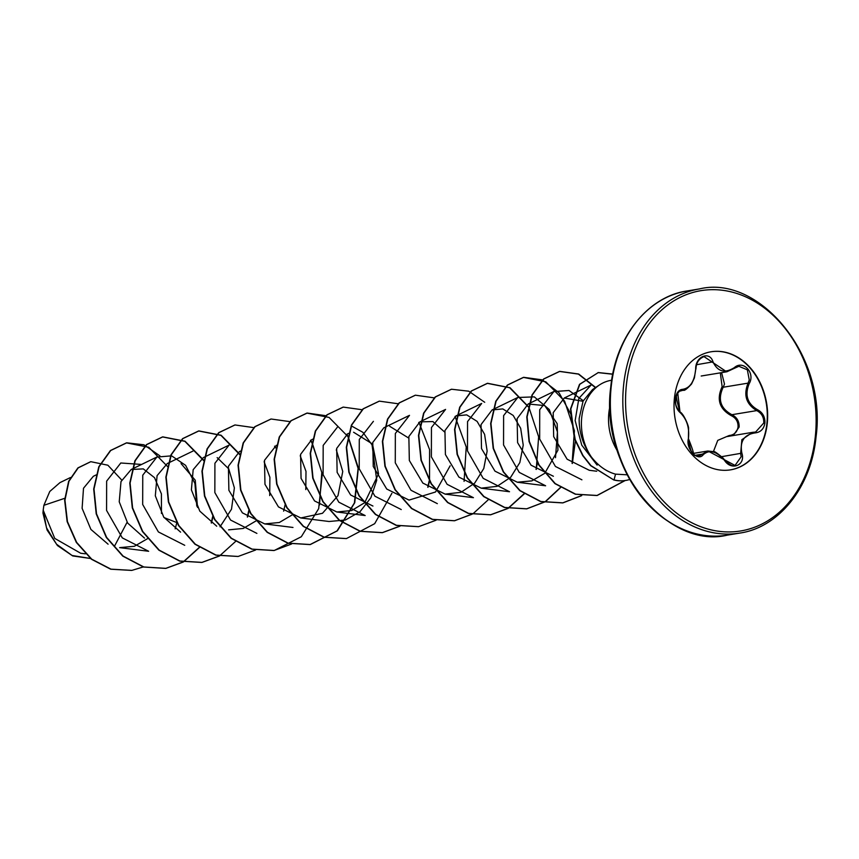 <?xml version="1.0" encoding="UTF-8"?>
<svg xmlns="http://www.w3.org/2000/svg" width="859" height="859" viewBox="0 0 859 859"><rect width="100%" height="100%" fill="white"/><g stroke="black" fill="none" stroke-linecap="round" stroke-linejoin="round"><path stroke-width="1.29" d="M688.36 439.346L688.617 439.078C690.153 450.75 692.537 456.193 695.747 455.388L699.119 455.946L707.977 451.018L735.046 465.438L741.177 456.741L740.651 453.541L741.865 439.701L752.516 432.367L754.503 432.152L752.699 432.335M755.619 432.034L763.758 423.004C763.984 417.302 761.654 413.168 756.758 410.602C746.203 404.235 743.303 395.076 748.071 383.135L749.263 379.979L747.341 369.81L738.858 366.288L734.413 368.286L734.316 367.641C743.207 359.577 755.609 372.935 749.198 383.64C744.57 394.979 747.309 403.633 757.413 409.636C762.663 412.427 765.154 416.905 764.907 423.068C763.866 429.049 760.559 432.335 754.954 432.925C744.001 434.697 739.642 441.44 741.875 453.155C745.902 465.17 731.449 471.237 724.556 460.435C716.556 451.179 709.459 449.246 703.274 454.669C697.905 462.131 685.514 448.763 688.403 438.648C689.627 427.868 686.889 419.192 680.188 412.631C676.656 409.571 675.045 404.943 675.367 398.769C676.323 392.799 678.739 389.653 682.626 389.342C690.142 388.118 694.501 381.385 695.693 369.123C695.21 356.528 709.652 350.483 713.013 361.864C717.609 371.711 724.706 373.633 734.316 367.641M721.603 372.645L724.481 384.07L723.203 387.237C717.523 399.295 720.422 408.454 731.889 414.704C736.915 417.216 739.32 421.339 739.127 427.063L733.307 435.373M680.017 390.727L683.292 390.19L678.964 391.403C678.427 394.839 673.016 388.751 679.995 411.966A0.977 0.676 127.9 0 1 680.188 412.631M713.432 451.555L717.759 440.366L729.205 435.513C734.177 434.976 737.129 432.152 738.053 427.03C738.235 421.758 735.98 417.968 731.299 415.67C719.391 409.034 716.331 399.36 722.129 386.668L720.314 372.86M710.93 351.803A59.829 46.418 -99.4 0 1 766.904 423.455A59.829 46.418 -99.4 0 1 730.408 469.862M767.259 423.401A59.829 46.418 -99.4 0 1 730.59 469.841A59.829 46.418 -99.4 0 1 674.422 398.211A59.829 46.418 -99.4 0 1 711.102 351.771A59.829 46.418 -99.4 0 1 767.259 423.401M70.449 477.529L59.947 482.629L49.768 491.488L43.884 505.317L43.186 510.16L54.751 538.41L80.617 553.217M599.453 384.961L592.538 389.557L583.068 401.132L579.159 418.516C578.987 432.26 583.025 445.037 591.271 456.859A47.932 37.184 -99.4 0 1 581.726 417.538A47.932 37.184 -99.4 0 1 599.453 384.961A47.932 37.184 -99.4 0 1 611.103 380.333L611.64 380.247M64.758 498.295L43.884 505.317M96.24 474.887L93.341 476.294L83.506 488.245L82.11 508.313L90.904 529.423L108.094 544.198M119.637 547.634L134.391 546.281L147.49 538.69M161.449 513.446L161.406 493.871L154.545 477.69L143.303 468.885L131.212 469.497L120.99 481.609L119.229 501.796L127.637 523.056L144.505 538.11M197.538 507.476L195.251 480.213L181.066 463.592M192.953 451.082L167.29 463.527L157.09 475.639L155.318 495.815L163.725 517.107L180.594 532.15M220.022 526.803L231.5 509.215L234.378 487.88L228.741 468.874L217.144 457.622M256.895 533.396L230.566 520.039L214.847 492.583L214.911 463.269L229.052 445.134L203.379 457.579L193.178 469.669L191.396 489.845L199.814 511.148L216.715 526.202M228.601 529.853L243.247 528.457L256.111 520.855M269.715 495.568L269.898 477.293L264.121 461.745M240.595 451.072L239.468 451.619L228.397 466.297L228.881 490.285L242.378 512.844L264.69 523.904L279.336 522.497L292.189 514.885M305.793 489.598L305.997 471.366L300.21 455.775M276.351 445.284L264.486 460.338L264.969 484.315L278.456 506.896L300.779 517.956L322.479 513.295L337.995 495.654L342.752 471.494L336.298 449.826M312.773 439.164L311.645 439.711L300.575 454.39L301.058 478.366L314.555 500.937L336.857 511.996L351.685 510.525L364.699 502.687L378.551 473.867L372.462 443.996L353.597 432.238M347.734 433.774L336.674 448.419L337.136 472.375L350.622 494.977L372.946 506.048M408.476 437.929L389.685 426.279M383.823 427.825L372.763 442.492L373.246 466.469L386.733 489.029L409.034 500.088L435.513 492.003L450.137 465.803M444.565 431.98L432.893 421.565L419.911 421.855L408.852 436.522L409.335 460.488L422.821 483.059L445.123 494.118L461.015 492.293L474.651 483.166L483.778 468.499L487.139 451.061L484.583 434.31L477.11 421.393L466.716 414.876L456 415.906L444.941 430.563L445.413 454.551L458.91 477.11L481.212 488.159L497.093 486.334L510.729 477.207L519.856 462.518L523.228 445.112L520.672 428.308L513.199 415.445L502.805 408.916L492.089 409.947L481.029 424.614L481.502 448.581L494.977 471.151L517.301 482.221L531.796 480.879L544.617 473.395M544.81 473.212L557.931 450.17L557.18 423.659L544.746 405.598L528.167 403.988L517.118 418.644L517.59 442.61L531.077 465.191L553.389 476.262M583.003 401.282L564.256 398.028L553.196 412.685L553.668 436.651L567.112 459.211L589.274 470.281L596.747 471.237M597.134 465.106L581.779 445.187L575.143 420.566L578.88 398.372L591.164 384.982L564.256 398.028M581.908 479.816L555.429 466.469L539.667 439.035L539.71 409.711L553.851 391.564L569.002 390.491L583.272 400.713M517.301 482.232L545.605 485.775L519.255 472.407L503.546 444.951L503.61 415.627L517.752 397.492L534.298 396.879L549.298 409.539L557.459 431.937L555.494 457.675M481.212 488.18L509.516 491.735L483.188 478.345L467.479 450.9L467.543 421.597L481.674 403.472M445.123 494.14L473.427 497.683L447.099 484.304L431.379 456.859L431.443 427.546L445.574 409.41L419.911 421.844M437.338 503.642L410.999 490.274L395.28 462.818L395.344 433.494L409.485 415.359M401.25 509.559L374.921 496.201L359.212 468.767L359.277 439.464L373.407 421.329M336.857 511.996L365.161 515.55L338.822 502.182L323.102 474.716L323.177 445.402L337.319 427.267M351.352 425.892L362.928 432.345L372.054 444.919L376.725 480.224L370.873 497.737L360.028 511.706L345.458 519.985L329.072 521.499L300.768 517.956M184.728 545.304L158.389 531.936L142.68 504.491L142.755 475.188L156.886 457.063L171.596 455.839L185.598 465.342L194.929 483.499L196.786 506.112M119.637 547.645L148.639 551.274L122.3 537.895L106.58 510.439L106.645 481.126L120.786 462.99L141.574 464.451M164.058 517.59L176.879 522.594L175.161 528.865M143.485 566.876L131.835 570.397L110.972 569.152L91.741 559.198L76.644 542.394L67.442 521.596L64.951 500.131L68.935 481.298L78.201 467.865L90.807 461.68L107.869 465.213L121.667 479.988M127.1 522.261L114.301 546.56M90.474 558.468L72.092 555.494L56.554 544.23L46.504 527.802L43.186 510.16M131.685 570.419L110.671 569.206L91.441 559.241L76.344 542.448L67.142 521.649L64.65 500.185L68.634 481.341L77.901 467.908L90.657 461.712M90.496 558.49L72.725 555.934L57.446 545.551L47.105 530.057L42.95 513.048L43.175 510.278M627.231 474.812L615.538 474.147C606.379 471.645 598.293 465.879 591.271 456.859M159.914 455.871L143.958 444.779L126.724 442.825L110.714 450.503L99.096 466.727L93.996 488.975L96.509 513.811L106.613 537.401L123.116 556.095L143.829 566.983L165.959 568.357L183.311 562.001M183.45 561.915L199.449 547.494M211.464 523.045L212.935 516.839M203.733 460.177L185.029 441.204L162.813 436.877L146.803 444.543L135.185 460.768L130.085 483.016L132.597 507.862L142.712 531.453L159.205 550.136L179.928 561.024L202.058 562.398L219.399 556.041M219.539 555.956L235.667 541.374M247.542 517.097L249.099 510.45M239.822 454.218L221.117 435.245L198.912 430.917L182.892 438.584L171.274 454.808L166.174 477.067L168.686 501.914L178.801 525.504L195.304 544.187L216.028 555.075L238.158 556.449L255.628 550.007M283.631 511.148L285.188 504.491M275.696 447.915L274.601 446.175M253.974 427.653L235.001 424.958L218.991 432.625L207.373 448.849L202.262 471.108L204.775 495.954L214.89 519.545L231.393 538.239L252.117 549.126L274.257 550.49L301.326 536.735L318.668 508.646L322.275 473.964L312 442.31M311.785 441.966L310.69 440.216M289.902 421.629L271.1 419.009L255.08 426.665L243.462 442.89L238.351 465.148L240.864 489.995L250.978 513.596L267.482 532.279L288.205 543.167L310.346 544.531L337.415 530.776L354.756 502.687L358.364 468.015L348.088 436.361M347.874 436.007L346.778 434.278M326.152 415.745L307.189 413.05L291.169 420.717L279.551 436.941L274.44 459.189L276.952 484.036L287.056 507.637L303.56 526.331L324.294 537.208L346.435 538.582L374.685 523.679L391.897 493.291M362.068 409.722L343.267 407.102L327.258 414.757L315.64 430.982L310.518 453.241L313.041 478.087L323.145 501.677L339.649 520.371L360.372 531.259L382.513 532.623L399.983 526.18M427.986 487.332L429.457 481.104M429.543 480.675L429.597 449.601L418.956 422.36M398.157 403.762L379.345 401.142L363.336 408.809L351.718 425.033L346.606 447.292L349.13 472.128L359.234 495.718L375.727 514.412L396.45 525.3L418.591 526.674L436.071 520.232M464.075 481.373L466.233 447.002L455.045 416.411M434.418 397.889L415.423 395.194L399.414 402.86L387.806 419.085L382.695 441.343L385.219 466.179L395.323 489.77L411.815 508.453L432.539 519.351L454.669 520.726L473.03 513.746L488.159 499.863M484.712 402.291L468.756 391.199L451.512 389.234L435.502 396.912L423.895 413.136L418.784 435.384L421.307 460.231L431.411 483.81L447.904 502.504L468.617 513.392L490.757 514.766L508.099 508.41M508.238 508.324L524.248 493.914M536.252 469.454L538.636 436.791L528.865 407.155L510.063 387.753L487.601 383.286L471.591 390.952L459.984 407.177L454.873 429.436L457.396 454.271L467.5 477.862L483.993 496.545L504.716 507.444L526.846 508.818L545.454 501.677L560.712 487.461M572.33 463.516L575.358 441.215M575.358 440.377L570.902 414.199L559.08 392.831L542.254 379.839L523.7 377.326L507.69 384.993L496.072 401.217L490.961 423.476L493.485 448.323L503.589 471.913L520.092 490.596L540.816 501.484L562.956 502.859L581.726 495.611M595.663 387.484L578.665 374.019L559.789 371.378L543.908 378.926L532.322 394.904L527.093 416.862L529.337 441.462L539.065 464.966L555.258 483.606L575.67 494.183L597.209 495.471L625.159 480.535M612.725 374.084L598.315 372.559L579.793 384.306L570.827 408.916L574.703 438.584L583.014 455.549L590.949 465.61L613.745 479.945L590.648 465.664L582.713 455.592L574.403 438.638L570.516 408.97L579.492 384.36L598.315 372.559M167.559 466.534L148.79 447.292L126.423 442.879L110.414 450.546L98.796 466.77L93.695 489.029L96.208 513.865L106.312 537.455L122.816 556.138L143.528 567.026L165.658 568.411L183.15 561.958M183.289 561.883L199.277 547.376M211.217 522.873L212.71 516.452M203.647 460.585L184.878 441.343L162.512 436.92L146.502 444.586L134.884 460.811L129.784 483.069L132.297 507.905L142.401 531.496L158.904 550.189L179.628 561.077L201.758 562.452L219.238 556.009M247.306 516.925L248.799 510.493M239.736 454.626L220.967 435.384L198.612 430.971L182.591 438.638L170.973 454.862L165.873 477.121L168.385 501.957L178.5 525.547L194.993 544.241L215.727 555.129L238.007 556.471M234.851 424.99L218.691 432.678L207.073 448.903L201.962 471.161L204.474 496.008L214.589 519.598L231.092 538.292L251.816 549.169L273.957 550.544L291.555 544.015M319.484 505.017L321.781 472.332L311.914 442.718M311.699 442.364L310.443 440.356M270.95 419.031L254.779 426.719L243.161 442.943L238.05 465.202L240.563 490.049L250.678 513.639L267.181 532.333L287.905 543.221L310.045 544.585L337.039 530.905L354.391 502.955L358.096 468.402L348.002 436.759M347.788 436.404L329.083 417.442L306.888 413.104L290.868 420.76L279.25 436.984L274.139 459.243L276.652 484.089L286.756 507.68L303.259 526.374L323.993 537.262L346.284 538.604M343.117 407.123L326.957 414.811L315.339 431.035L310.217 453.294L312.74 478.13L322.844 501.731L339.348 520.414L360.071 531.302L382.212 532.677L399.822 526.148M427.75 487.16L429.242 480.729M420.18 424.851L418.709 422.499M379.195 401.174L363.035 408.863L351.417 425.087L346.306 447.346L348.829 472.182L358.933 495.772L375.426 514.466L396.149 525.354L418.44 526.696M415.273 395.215L399.113 402.914L387.506 419.138L382.395 441.386L384.918 466.233L395.022 489.813L411.515 508.507L432.238 519.394L454.368 520.769L471.999 514.24M451.362 389.267L435.202 396.955L423.594 413.179L418.483 435.438L421.007 460.274L431.111 483.864L447.603 502.547L468.316 513.446L490.457 514.82L507.937 508.378M508.077 508.292L524.194 493.624M536.016 469.282L537.584 462.421M528.435 406.994L509.666 387.753L487.3 383.339L471.29 391.006L459.683 407.23L454.572 429.479L457.095 454.325L467.199 477.905L483.692 496.599L504.416 507.486L526.546 508.861L545.154 501.731L560.412 487.504M572.094 463.355L574.413 430.735L564.61 401.174L545.819 381.826L523.399 377.38L507.39 385.047L495.772 401.271L490.661 423.53L493.184 448.366L503.288 471.956L519.792 490.65L540.515 501.538L562.656 502.912L581.543 495.579M595.437 387.634L578.408 374.094L559.488 371.421L543.607 378.98L532.022 394.957L526.792 416.905L529.037 441.505L538.765 465.009L554.957 483.649L575.369 494.236L596.908 495.525L624.858 480.578M612.692 374.234L598.014 372.602M629.765 479.462A45.548 35.337 -99.4 0 1 625.717 480.449A45.548 35.337 -99.4 0 1 614.045 479.891L615.538 474.147M625.567 480.471A45.548 35.337 -99.4 0 1 625.416 480.492A45.548 35.337 -99.4 0 1 613.745 479.945M727.004 371.722L734.413 368.286L726.628 371.797L704.015 356.603C698.786 358.751 696.101 362.895 695.962 369.037L695.693 369.123M752.516 432.356L727.262 436.533M749.198 383.64L748.071 383.135L723.203 387.237L722.129 386.668M757.413 409.636L756.758 410.602L731.889 414.704L731.299 415.67M729.42 436.168L729.205 435.513M696.628 364.71L713.013 361.864M695.747 368.941L694.405 377.928L691.549 383.994C686.964 388.998 684.204 391.06 683.281 390.179L683.281 390.179M754.954 432.925L754.503 432.152L755.63 432.034M680.478 390.534L681.928 390.297A0.977 0.773 -89.6 0 0 682.626 389.342M741.875 453.155L721.667 456.666M679.673 411.858A0.977 0.676 127.9 0 1 679.995 411.966C677.246 408.852 675.786 405.877 675.614 403.032L675.689 397.953L677.708 392.756L679.995 411.966C683.581 413.458 689.015 426.343 688.574 428.587L688.403 438.648M703.274 454.669A0.977 0.709 -139.5 0 0 702.125 454.186L695.511 455.27M699.484 288.925A123.739 95.983 80.6 0 0 623.634 384.961A123.739 95.983 80.6 0 0 739.771 533.085C777.717 527.759 811.1 488.61 816.05 436.844C827.281 354.971 758.637 274.397 699.484 288.925L687.017 290.976A123.739 95.983 80.6 0 0 611.168 387.012A123.739 95.983 80.6 0 0 727.305 535.146L739.771 533.085M815.32 436.436A121.785 94.469 80.6 0 0 733.285 292.414A121.785 94.469 80.6 0 0 626.372 385.165A121.785 94.469 80.6 0 0 708.407 529.198A121.785 94.469 80.6 0 0 815.32 436.436M609.944 406.382A47.932 37.184 80.6 0 0 608.838 413.061A47.932 37.184 80.6 0 0 617.245 450.621M610.749 387.28A123.159 95.542 80.6 0 0 675.915 525.901M727.305 535.146C668.141 549.653 599.518 469.089 610.738 387.226C615.688 335.461 649.071 296.312 687.017 290.976M80.617 553.228L85.395 553.83M131.202 469.486L156.864 457.031M264.679 523.915L292.983 527.458M347.734 433.763L348.529 433.376M383.812 427.803L384.617 427.417M384.939 427.256L409.485 415.348M455.989 415.896L481.652 403.451M492.078 409.936L517.752 397.492M528.167 403.988L553.83 391.532M701.191 376.017L726.628 371.818M693.052 453.455L707.676 451.039M735.046 465.438C733.436 466.877 730.021 465.127 724.792 460.209L722.977 457.997C717.222 453.144 714.183 451.039 713.84 451.694L707.977 451.029M688.617 439.078L688.95 446.111L690.131 449.289C691.914 452.317 697.197 460.811 688.617 439.078"/></g></svg>
